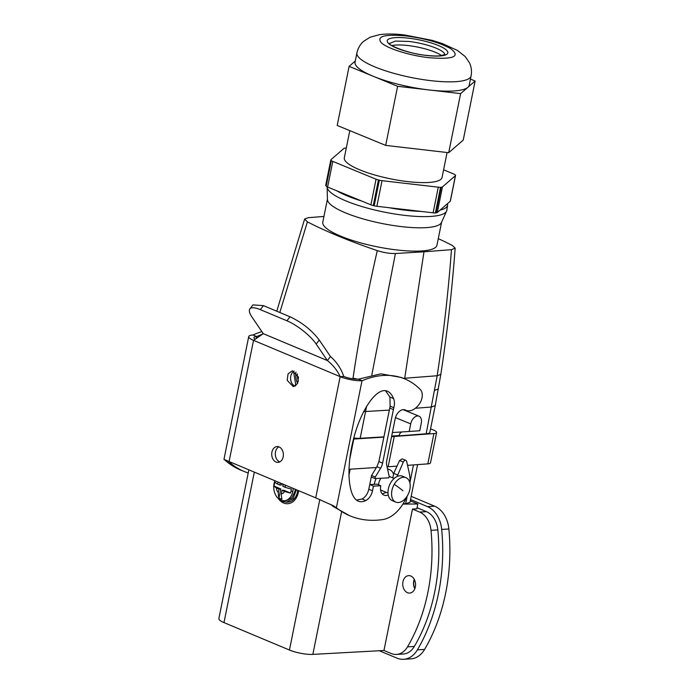 <?xml version="1.0" encoding="UTF-8"?>
<svg xmlns="http://www.w3.org/2000/svg" width="694" height="694" viewBox="0 0 694 694"><rect width="100%" height="100%" fill="white"/><g stroke="black" fill="none" stroke-linecap="round" stroke-linejoin="round"><path stroke-width="1.04" d="M349.802 130.637L344.319 157.816A49.847 11.477 11.4 0 0 374.318 174.862A49.847 11.477 11.4 0 0 429.118 182.444A49.847 11.477 11.4 0 0 442.043 177.517L447.083 152.524M327.611 187.024A5.292 1.214 11.4 0 1 326.744 186.608A5.292 1.214 11.4 0 1 326.18 186.209L331.342 160.6A5.292 1.214 11.4 0 0 331.906 161.008L376.053 179.217L370.891 204.825L327.611 187.024L332.773 161.424M379.349 180.197L374.187 205.797A5.292 1.214 11.4 0 0 375.532 206.083A5.292 1.214 11.4 0 0 376.868 206.283L382.03 180.683L380.694 180.483A5.292 1.214 11.4 0 1 379.349 180.197L376.053 179.217M374.187 205.797L373.268 205.571A5.292 1.214 -168.6 0 1 371.993 205.224A5.292 1.214 -168.6 0 1 370.891 204.825M382.03 180.683L439.51 187.311A5.292 1.214 -168.6 0 0 440.551 187.302L441.193 187.259L436.032 212.867L435.39 212.911A5.292 1.214 -168.6 0 1 434.349 212.919A5.292 1.214 -168.6 0 1 433.117 212.815L376.868 206.283M441.193 187.259A5.292 1.214 11.4 0 0 441.974 187.146A5.292 1.214 11.4 0 0 442.442 186.929L455.411 175.669L450.25 201.269L437.281 212.538L442.442 186.929M436.032 212.867A5.292 1.214 11.4 0 0 436.812 212.746A5.292 1.214 11.4 0 0 437.281 212.538M455.533 175.365L455.533 175.365A5.292 1.214 -168.6 0 0 455.307 175.001L455.03 174.732A5.292 1.214 11.4 0 0 454.457 174.333L443.596 169.804M331.064 160.34L330.951 159.672L343.929 148.412A5.292 1.214 11.4 0 1 344.398 148.195L345.812 148.039A5.292 1.214 -168.6 0 1 346.297 148.022M470.445 79.073L475.138 81.007L463.228 140.093L448.697 152.706L385.691 145.393L337.206 125.458L349.117 66.364L355.276 61.02M391.963 45.596A28.272 6.506 -168.6 0 1 417.502 47.053A28.272 6.506 -168.6 0 1 441.61 55.607M381.136 42.586C376.408 36.244 384.771 34.032 406.224 35.958C425.162 38.482 439.996 42.707 450.71 48.641C460.877 56.622 453.598 59.641 428.875 57.68C409.573 55.572 386.697 48.337 381.136 42.586M475.138 81.007L467.877 87.314A58.235 13.403 -168.6 0 1 429.1 89.96A58.235 13.403 -168.6 0 1 373.363 76.331A58.235 13.403 -168.6 0 1 357.566 67.344A58.235 13.403 -168.6 0 1 355.042 62.174L356.916 52.883A58.235 13.403 -168.6 0 0 359.431 58.053A58.235 13.403 -168.6 0 0 430.974 80.669A58.235 13.403 -168.6 0 0 471.087 75.898C471.937 71.178 471.373 66.771 469.396 62.668L465.127 56.492L457.424 50.419L442.043 43.444L432.093 40.339L404.533 34.952C394.964 33.789 386.549 33.711 379.314 34.7L370.006 37.268L363.639 41.319C360.203 44.329 357.965 48.19 356.916 52.883M471.087 75.898L469.213 85.197A58.235 13.403 -168.6 0 1 467.877 87.314L460.608 93.621L397.601 86.299L349.117 66.364M448.697 152.706L460.608 93.621M385.691 145.393L397.601 86.299M327.429 199.178L322.788 222.167A58.235 13.403 11.4 0 0 341.11 236.324A58.235 13.403 11.4 0 0 401.574 250.447A58.235 13.403 11.4 0 0 436.96 245.182L441.601 222.193M327.117 186.807A61.02 14.045 11.4 0 0 327.117 187.007L327.438 199.534A58.235 13.403 11.4 0 0 345.812 212.989A58.235 13.403 11.4 0 0 370.683 220.944A58.235 13.403 11.4 0 0 441.453 222.522L446.598 211.089A61.02 14.045 11.4 0 0 446.849 210.213L447.595 205.112A60.742 13.984 -168.6 0 1 440.031 210.143M279.812 312.491L307.399 221.863A255.566 58.834 11.4 0 0 377.302 250.612C367.482 293.085 359.388 335.601 353.02 378.161L352.925 378.829M377.302 250.612C383.912 252.703 389.95 253.666 395.424 253.51L371.828 374.934M395.424 253.51L423.973 251.809L404.628 378.846M438.287 238.632A255.566 58.834 -168.6 0 1 452.358 245.485L455.16 248.122L451.456 249.675L423.973 251.809M307.399 221.863L304.631 219.035L308.301 217.673L323.942 216.459M415.359 408.263L431.573 407.005L435.251 405.548L429.855 432.319A14.826 3.409 11.4 0 1 426.177 433.767L437.177 375.749L440.82 374.43M409.182 431.468L419.757 430.748L421.284 423.175A7.938 4.971 112.4 0 0 419.02 416.192A7.938 4.971 112.4 0 0 410.709 423.895L409.182 431.468L392.388 432.553M353.775 437.992A14.826 3.409 11.4 0 0 360.169 438.278L383.886 436.873M391.676 436.075L399.154 435.563A5.292 3.938 86.1 0 1 402.121 431.928M407.543 465.353L427.816 463.87A10.592 2.438 11.4 0 0 430.506 462.829L436.613 432.527A10.592 2.438 11.4 0 0 433.282 429.95L430.558 428.831M397.037 466.116L387.07 466.836M348.909 469.265L376.408 467.513M399.154 435.563L391.607 436.431M427.816 463.87L433.932 433.568A10.592 2.438 11.4 0 0 436.613 432.527M433.932 433.568L394.244 436.465L388.137 466.767M353.498 439.059A10.592 2.438 11.4 0 0 353.793 439.05L383.834 437.125M391.563 436.639L394.244 436.465M426.177 433.767L399.093 435.867M295.922 372.158A16.413 12.223 -93.9 0 0 297.57 383.565M389.291 410.102L365.565 411.516L366.614 406.172M293.579 371.429L295.852 385.647M327.117 187.007A61.02 14.045 11.4 0 0 372.444 209.432A61.02 14.045 11.4 0 0 446.598 211.089M361.713 201.052A60.742 13.984 -168.6 0 1 336.79 190.798M447.5 203.654A60.742 13.984 -168.6 0 1 447.595 205.112M421.197 211.436A60.742 13.984 -168.6 0 1 388.796 207.671M414.387 579.568A8.467 6.211 -93.4 0 0 413.867 585.38A8.467 6.211 -93.4 0 0 414.917 588.486M414.257 579.325A8.736 6.411 -93.4 0 0 414.821 588.738M411.186 496.349L434.678 506.195A26.467 19.423 -93.4 0 1 448.871 528.993L441.688 529.427A26.467 19.423 -93.4 0 0 427.495 506.62L410.553 499.524M448.871 528.993A164.114 120.418 86.6 0 1 424.589 649.428A26.467 19.423 86.6 0 1 410.787 658.875L403.604 659.3A26.467 19.423 86.6 0 1 396.942 658.129L379.297 650.729M441.688 529.427A164.114 120.418 86.6 0 1 417.406 649.853A26.467 19.423 86.6 0 1 403.604 659.3M248.851 469.829L218.862 618.562A16.942 3.895 11.4 0 0 223.98 622.596L289.441 650.035A16.942 3.895 11.4 0 0 312.847 654.39L383.964 650.478L391.138 653.479A21.176 15.537 86.6 0 0 396.465 654.416A21.176 15.537 86.6 0 0 407.508 646.86A158.822 116.531 86.6 0 0 431.009 530.32A21.176 15.537 86.6 0 0 419.653 512.077L426.472 511.669L417.051 507.722M426.472 511.669A21.176 15.537 86.6 0 1 437.836 529.912A158.822 116.531 86.6 0 1 414.335 646.452A21.176 15.537 86.6 0 1 403.292 654.017L396.465 654.416M394.235 484.317A13.238 8.458 -67.3 0 1 406.007 477.698A13.238 8.458 -67.3 0 1 407.552 495.49A13.238 8.458 -67.3 0 1 395.78 502.109A13.238 8.458 -67.3 0 1 394.235 484.317A31.768 4.754 -150 0 1 402.945 490.762M395.78 502.109L392.197 500.608A13.238 8.458 -67.3 0 1 390.653 482.816A13.238 8.458 -67.3 0 1 402.425 476.197L406.007 477.698M387.998 493.113L381.101 490.224A7.938 5.075 -67.3 0 1 380.572 489.938M378.577 484.828A7.938 5.075 -67.3 0 1 380.173 479.545A7.938 5.075 -67.3 0 1 381.049 478.244M387.608 469.257A14.296 9.135 -67.3 0 1 389.69 469.717A14.296 9.135 -67.3 0 1 393.55 474.193M374.318 484.317A14.296 9.135 -67.3 0 1 376.131 478.496M404.524 578.076A8.736 6.411 86.6 0 1 408.636 575.63A8.736 6.411 86.6 0 1 414.951 580.904A8.736 6.411 86.6 0 1 413.78 590.629A8.736 6.411 86.6 0 1 409.668 593.075A8.736 6.411 86.6 0 1 403.353 587.801A8.736 6.411 86.6 0 1 404.524 578.076M369.355 486.52L371.411 476.318M403.11 503.74L405.652 503.697L409.972 502.387L417.588 464.616M402.902 504.087L417.805 503.991L410.284 500.834M417.805 503.991L416.825 508.832L412.479 509.066L419.653 512.077M383.964 650.478L412.479 509.066M298.637 490.693A16.413 12.041 86.6 0 1 295.453 499.116A16.413 12.041 86.6 0 1 278.06 498.249M297.96 490.406A8.736 6.411 86.6 0 1 297.579 491.526M280.246 482.989L279.829 485.019L281.625 484.915L281.885 483.675M279.829 485.019L277.244 483.926A6.142 4.511 86.6 0 1 278.598 482.295M274.113 486.112A21.072 4.893 11.6 0 0 276.42 487.96L279.005 489.062L280.801 488.949L274.113 486.112A11.746 8.623 -93.4 0 1 274.39 484.039A11.746 8.623 -93.4 0 1 274.937 482.078A21.072 4.893 11.6 0 0 277.244 483.926M282.007 490.328L284.592 491.43A6.142 4.511 86.6 0 1 281.296 493.807L282.007 490.328L283.803 490.224L290.491 493.061A11.746 8.623 -93.4 0 0 291.038 491.1A11.746 8.623 -93.4 0 0 291.315 489.027A21.072 4.893 -168.4 0 1 285.416 487.396L282.831 486.294L283.256 484.247M284.878 484.924A6.142 4.511 86.6 0 1 285.416 487.396M279.005 489.062L278.294 492.532A6.142 4.511 86.6 0 1 276.42 487.96M280.801 488.949L278.962 497.945A21.072 13.455 -67 0 1 278.294 492.532M281.296 493.807A21.072 13.455 113 0 0 281.964 499.22A11.746 8.623 -93.4 0 1 280.428 498.769A21.176 13.516 113 0 0 280.87 500.14A13.238 9.707 86.6 0 1 274.078 483.545A13.238 9.707 86.6 0 1 274.919 480.751M290.491 493.061A21.072 4.893 -168.4 0 1 284.592 491.43M278.962 497.945A11.746 8.623 -93.4 0 0 280.428 498.769M293.172 488.403A13.238 9.707 86.6 0 1 292.833 491.508A13.238 9.707 86.6 0 1 284.236 500.738A13.238 9.707 86.6 0 1 280.87 500.14M284.236 500.738L286.37 500.608L291.792 497.893L294.967 491.378A13.238 9.707 -93.4 0 0 295.262 489.279M279.613 499.472L282.701 501.528L286.466 502.196L293.128 498.466L296.399 489.756M286.466 502.196L287.906 502.109A14.826 10.878 -93.4 0 0 297.761 490.328M298.429 381.197A13.238 9.855 86.1 0 1 297.362 373.962M278.893 446.823A7.938 5.83 -93.4 0 0 275.466 455.819A7.938 5.83 -93.4 0 0 279.786 461.9M283.221 452.913A7.938 5.83 -93.4 0 0 277.079 446.546A7.938 5.83 -93.4 0 0 271.875 456.027A7.938 5.83 -93.4 0 0 278.016 462.395A7.938 5.83 -93.4 0 0 283.221 452.913M294.169 371.073A7.938 5.83 -93.4 0 0 290.734 380.06A7.938 5.83 -93.4 0 0 295.063 386.15M406.458 497.173A31.768 20.707 -66.9 0 1 382.732 519.572A132.346 86.29 -66.9 0 1 349.585 515.677A132.346 86.29 -66.9 0 1 336.39 507.782L333.493 505.822L315.718 497.85L229.089 461.545L253.527 340.338L263.286 333.684L252.069 317.193A26.467 7.816 37.6 0 1 249.883 308.899A26.467 7.816 37.6 0 1 260.363 309.645L286.926 320.775A26.467 7.816 37.6 0 1 316.178 344.059L319.266 340.051C311.788 330.223 302.037 322.458 290.014 316.768L263.451 305.638L260.363 309.645M287.151 380.277L293.293 386.645L297.544 383.608L298.498 377.154L292.348 370.787L288.097 373.823L287.151 380.277M372.505 490.805L368.809 489.227L369.755 484.551L373.441 486.13L372.505 490.805A10.592 6.905 -66.9 0 1 365.729 500.565C363.014 501.892 360.524 502.083 358.26 501.137C348.006 496.999 345.898 467.409 353.767 438.027C361.479 408.584 377.241 386.636 387.373 391.208C389.924 392.318 391.997 394.791 393.602 398.616A13.238 8.632 -66.9 0 1 393.828 407.742A21.176 13.811 -66.9 0 0 393.403 409.573L382.594 463.167L378.907 461.588L376.911 466.689L371.585 475.459L371.281 476.978L374.968 478.548L388.866 477.845L389.169 476.327L386.74 465.353A10.592 6.905 -66.9 0 1 386.784 460.356L395.164 418.794A9.265 6.038 -66.9 0 1 405.201 409.946A9.265 6.038 -66.9 0 1 405.469 410.076A15.884 10.358 -66.9 0 0 405.921 410.293A15.884 10.358 -66.9 0 0 419.697 403.474A10.592 6.905 -66.9 0 0 420.356 389.594A105.878 69.036 -66.9 0 0 405.157 379.071A105.878 69.036 -66.9 0 0 362.129 380.737L358.312 379.158A10.592 2.438 11.4 0 1 343.747 376.434C341.162 368.644 336.737 362.016 330.474 356.543L319.266 340.051M248.218 472.961A132.346 82.898 -67.6 0 1 244.375 471.556L240.558 469.985A132.346 82.898 -67.6 0 1 227.233 462.031L231.05 463.601L229.818 461.848M255.297 339.227A10.592 2.438 -168.6 0 1 253.926 337.605A10.592 2.438 -168.6 0 1 256.667 336.564L256.26 338.585M343.747 376.434L340.164 376.651A15.884 3.652 11.4 0 0 362.008 380.737L336.39 507.782L332.695 506.204L331.264 504.599M315.718 497.85L340.164 376.651C337.284 370.414 333.025 365.044 327.386 360.55L316.178 344.059M227.233 462.031L224.023 459.385L229.089 461.545M340.164 376.651L253.527 340.338A15.884 3.652 -168.6 0 1 248.73 336.564A15.884 3.652 -168.6 0 1 252.85 334.994L256.789 336.555L252.85 334.994M249.883 308.899L252.972 304.892L263.451 305.638M330.474 356.543L327.386 360.55L263.286 333.684M358.442 379.158L380.893 373.832L401.47 377.501L405.157 379.071M378.907 461.588L390.141 406.163L389.915 397.037L385.465 390.679M368.809 489.227C367.716 493.824 365.46 497.078 362.034 498.995L356.482 500.088M388.215 494.952A10.592 6.905 -66.9 0 1 383.903 495.117A10.592 6.905 -66.9 0 1 380.754 485.757L377.068 484.178L369.755 484.551M386.254 492.376L382.238 493.911M392.804 477.906L393.724 473.334L399.623 460.486L402.208 458.829L405.895 460.408A2.646 1.726 -66.9 0 1 406.693 461.501L409.304 473.308A31.768 20.707 -66.9 0 1 409.92 483.024M349.585 515.677L332.695 506.204M397.098 476.5L403.309 462.065A2.646 1.726 -66.9 0 1 405.895 460.408M373.441 486.13L380.754 485.757M382.594 463.167A10.592 6.905 -66.9 0 1 380.598 468.268L375.281 477.038L374.968 478.548M362.129 380.737L358.312 379.158M244.375 471.556A132.346 82.898 -67.6 0 1 231.05 463.601L231.284 462.464M256.789 336.555A105.878 66.32 -67.6 0 1 261.95 334.43M252.972 334.985A105.878 66.32 -67.6 0 1 261.881 331.619M371.585 475.459L375.281 477.038M393.724 473.334L397.419 474.913M326.18 186.209L331.342 160.6M378.43 179.972L373.268 205.571M438.278 187.215L433.117 212.815M440.551 187.302L435.39 212.911M389.403 43.505L395.433 41.067L408.801 41.44A28.272 6.506 -168.6 0 1 443.527 52.423A28.272 6.506 -168.6 0 1 444.776 54.67M408.532 38.179A30.918 7.114 -168.6 0 1 446.52 50.185A30.918 7.114 -168.6 0 1 426.558 55.459A30.918 7.114 -168.6 0 1 388.579 43.453A30.918 7.114 -168.6 0 1 408.532 38.179M357.714 379.184L353.02 378.161M451.456 249.675C448.385 291.428 443.622 333.45 437.177 375.749L403.44 378.343M434.756 390.288L438.408 388.952M395.45 417.623L410.709 423.895M360.169 438.278L365.565 411.516L363.639 411.551M353.793 439.05L349.655 459.61M434.678 506.195L427.495 506.62M417.406 649.853L424.589 649.428M431.009 530.32L437.836 529.912M407.508 646.86L414.335 646.452M405.652 503.697L407.187 496.097M409.963 482.33L413.477 464.919M312.847 654.39L341.552 512.025M348.874 475.72L350.192 469.187M289.441 650.035L319.795 499.524M223.98 622.596L254.316 472.12M274.39 484.039A21.176 4.919 -168.4 0 1 274.078 483.545M291.038 491.1A21.176 4.919 11.6 0 0 292.833 491.508M286.926 320.775L290.014 316.768M405.469 410.076L404.923 409.842M380.598 468.268L376.911 466.689M393.403 409.573L389.716 407.994M393.828 407.742L390.141 406.163M393.602 398.616L389.915 397.037M365.729 500.565L362.034 498.995M403.309 462.065L399.623 460.486M455.533 175.469L450.371 201.078M330.83 159.863L325.668 185.472M389.317 43.358C388.449 45.301 409.486 54.045 426.35 55.355C431.972 55.988 436.587 56.136 440.196 55.78L444.915 54.566M435.242 405.548L440.811 374.474C447.274 332.096 452.054 289.979 455.16 248.122M276.759 311.216L304.614 219.087M403.11 409.651L419.02 416.192M394.14 478.461L389.161 476.379M389.69 469.717L387.504 468.797M248.73 336.564L223.962 459.402M260.207 335.801L263.095 333.406M405.921 410.293L404.741 409.79"/></g></svg>

